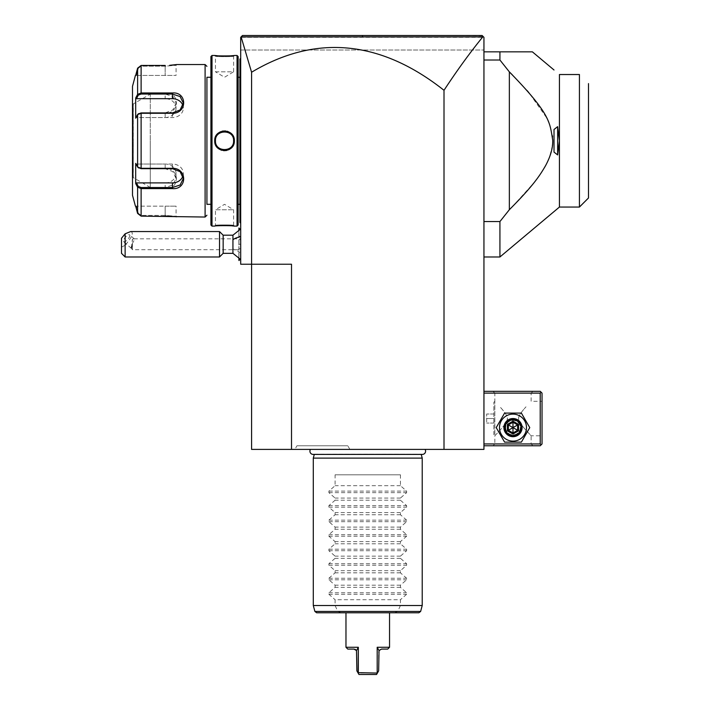 <?xml version="1.0" encoding="UTF-8"?>
<svg xmlns="http://www.w3.org/2000/svg" width="710" height="710" viewBox="0 0 710 710"><rect width="100%" height="100%" fill="white"/><g stroke="black" fill="none" stroke-linecap="round" stroke-linejoin="round"><path stroke-width="0.53" stroke-dasharray="3.55 2.66" d="M291.517 449.394L291.517 264.235L240.69 264.235L240.69 37.319L241.56 36.441L240.69 37.319L482.8 36.893C469.967 52.638 457.036 70.441 444.007 90.303A2401.229 580.913 -90 0 0 251.58 72.234L251.58 449.394L483.945 449.394L483.945 37.319L483.386 36.76L483.945 37.319L240.69 37.319L242.5 35.5L270.936 35.5M310.456 449.394L425.059 449.394L310.456 449.394M294.863 449.394L349.888 449.394L294.863 449.394L296.966 445.765L347.793 445.765L296.966 445.765M444.007 90.303L444.007 449.394M291.517 264.235L251.58 264.235L291.517 264.235M251.58 72.234L241.107 36.885L482.8 36.893M240.69 37.319L240.69 50.019L483.945 50.019L240.69 50.019L240.69 37.319M240.69 236.634L240.69 259.523L240.69 236.634M240.69 202.51L240.69 153.458L240.69 223.206L240.69 202.51L239.962 202.51L239.962 221.751L240.69 222.478L239.962 221.751L239.962 222.478L240.69 223.206L239.962 221.751L240.69 223.206M240.69 153.458L240.69 79.067L239.962 202.51M240.69 79.067L240.69 58.371L240.69 79.067L239.962 79.067L239.962 135.521L240.69 135.45M242.465 35.535L242.021 35.979L242.465 35.535M367.407 35.5L356.881 35.5L367.407 35.5M483.945 37.319L483.945 50.019L483.945 37.319M483.945 443.954L483.945 391.308L483.945 443.954L540.221 443.954L540.221 393.118L483.945 393.118M483.945 51.839L483.945 256.976L483.945 51.839L532.376 51.839M483.386 36.76L482.862 36.237M482.551 35.917L451.977 35.5M409.936 35.5L367.505 35.5M362.544 36.876L362.455 35.5L313.802 35.5M540.221 443.954L541.126 444.859L540.221 445.765L483.945 445.765M531.142 443.954L532.953 445.765L493.015 445.765L532.953 445.765L531.142 443.954L494.834 443.954L531.142 443.954L531.142 435.78L526.003 430.251C520.998 424.766 518.548 420.932 518.664 418.767C518.14 416.912 520.35 413.193 525.285 407.62L526.003 406.821C520.998 412.306 518.548 416.14 518.664 418.305C518.14 420.16 520.35 423.879 525.285 429.452L531.142 435.78L542.032 435.78L542.032 401.292L542.032 435.78M499.485 427.615A13.499 13.499 0 0 0 512.984 441.114A13.499 13.499 0 0 0 526.492 427.615A13.499 13.499 0 0 0 512.984 414.116A13.499 13.499 0 0 0 499.485 427.615A13.499 13.499 0 0 0 512.984 441.114A13.499 13.499 0 0 0 526.492 427.615A13.499 13.499 0 0 0 512.984 414.116A13.499 13.499 0 0 0 499.485 427.615A13.499 13.499 0 0 0 512.984 441.114A13.499 13.499 0 0 0 526.492 427.615A13.499 13.499 0 0 0 512.984 414.116A13.499 13.499 0 0 0 499.485 427.615M541.126 444.859L542.032 443.954L542.032 393.118L540.221 391.308L483.945 391.308M532.953 391.308L493.015 391.308L532.953 391.308L531.142 393.118L531.142 401.292L542.032 401.292M541.126 392.213L540.221 393.118M493.015 391.308L494.834 393.118L531.142 393.118L494.834 393.118L494.834 435.78L499.964 430.26C504.97 424.766 507.419 420.941 507.313 418.776C507.836 416.921 505.627 413.202 500.683 407.62L499.964 406.812C504.979 412.306 507.419 416.14 507.313 418.305C507.836 420.16 505.627 423.879 500.683 429.452L494.834 435.78L494.834 443.954L493.015 445.765L494.834 443.954M520.607 427.615C521.078 417.791 504.899 417.791 505.36 427.615C504.899 437.44 521.078 437.44 520.607 427.615C521.078 437.44 504.899 437.44 505.36 427.615C504.899 417.791 521.078 417.791 520.607 427.615A7.624 7.624 0 0 1 512.984 435.239A7.624 7.624 0 0 1 505.36 427.615A7.624 7.624 0 0 1 512.984 419.992A7.624 7.624 0 0 1 520.607 427.615A7.624 7.624 0 0 1 512.984 435.239A7.624 7.624 0 0 1 505.36 427.615A7.624 7.624 0 0 1 512.984 419.992A7.624 7.624 0 0 1 520.607 427.615M493.876 402.268L494.834 401.292L494.834 435.78L493.876 434.804M493.849 434.804L493.849 402.268L493.849 434.804M493.929 418.536L493.929 423.071L493.929 418.536L486.661 418.536L486.661 414.001L486.661 423.071L486.661 418.536L493.929 418.536M493.929 414.001L486.661 414.001L493.929 414.001M493.929 423.071L486.661 423.071L493.929 423.071M505.724 427.615A7.26 7.26 0 0 0 512.984 434.875A7.26 7.26 0 0 0 520.253 427.615A7.26 7.26 0 0 0 512.984 420.355A7.26 7.26 0 0 0 505.724 427.615A7.26 7.26 0 0 1 512.984 420.355A7.26 7.26 0 0 1 520.253 427.615A7.26 7.26 0 0 1 512.984 434.875A7.26 7.26 0 0 1 505.724 427.615M504.606 413.087L496.219 427.615L504.606 442.135L521.371 442.135L529.758 427.615L521.371 413.087L504.606 413.087L496.219 427.615L504.606 442.135L521.371 442.135L529.758 427.615L521.371 413.087L504.606 413.087L496.219 427.615L504.606 442.135L521.371 442.135L529.758 427.615L521.371 413.087L504.606 413.087M503.914 427.615A9.079 9.079 0 0 1 512.984 418.536A9.079 9.079 0 0 1 522.063 427.615A9.079 9.079 0 0 1 512.984 436.694A9.079 9.079 0 0 1 503.914 427.615A9.079 9.079 0 0 1 512.984 418.536A9.079 9.079 0 0 1 522.063 427.615A9.079 9.079 0 0 0 512.984 418.536A9.079 9.079 0 0 0 503.914 427.615A9.079 9.079 0 0 0 512.984 436.694A9.079 9.079 0 0 0 522.063 427.615A9.079 9.079 0 0 1 512.984 436.694A9.079 9.079 0 0 1 503.914 427.615M504.819 427.615A8.165 8.165 0 0 0 512.984 435.78A8.165 8.165 0 0 0 521.158 427.615A8.165 8.165 0 0 0 512.984 419.441A8.165 8.165 0 0 0 504.819 427.615M507.41 430.837L508.342 430.295L508.342 424.926L512.984 422.246L517.634 424.926L517.634 430.295L512.984 432.976L508.342 430.295L512.984 427.615L512.984 422.246L508.342 424.926L512.984 427.615L512.984 432.976L517.634 430.295L512.984 427.615L517.634 424.926L512.984 422.246L517.634 424.926L517.634 430.295L517.634 424.926L518.566 424.394L518.566 430.837L517.634 430.295L512.984 432.976L508.342 430.295L512.984 432.976L512.984 434.05L507.41 430.837L507.41 424.394L508.342 424.926L508.342 430.295L508.342 424.926L512.984 422.246L512.984 421.172L518.566 424.394M483.945 60.013L499.929 60.013L499.929 51.839M483.945 221.564L499.929 221.564L509.354 209.707L509.354 71.879L499.929 60.013M499.929 256.976L499.929 221.564M554.013 152.091L554.013 129.486M559.427 74.532L559.427 207.054M509.549 209.512L512.061 207M512.354 206.708L534.044 182.665M534.364 182.266L537.763 177.793M537.896 177.606L542.28 171.225M542.36 171.083L544.81 167.027M545.147 166.433L549.38 157.549L552.416 145.727M552.531 144.68L552.691 139.302M552.691 139.24L552.531 136.906M552.416 135.85L549.38 124.028L546.398 117.461M546.372 117.407L528.879 92.664M526.997 90.489L519.755 82.537M519.409 82.165L512.354 74.87M579.431 207.054L579.431 74.55M588.501 197.975L588.501 83.602M232.942 235.188L232.942 248.802A16.339 8.165 180 0 0 238.871 251.482L238.942 252.618L240.69 251.722M240.69 236.812L238.871 235.951L238.871 251.482M232.942 253.337L232.942 248.802M238.942 235.915L238.942 229.792M238.942 227.999L238.942 260.526M238.942 258.733L238.942 252.618M238.871 235.951L238.871 229.836M238.871 227.999L238.871 260.526M238.871 258.697L238.871 252.574M238.871 244.267L238.871 239.723L238.871 248.802L238.871 244.267L240.69 244.267L240.69 248.802L240.69 239.723L240.69 244.267L238.871 244.267M238.871 239.723L240.69 239.723L238.871 239.723M238.871 248.802L240.69 248.802L238.871 248.802M223.153 253.337L223.153 235.188M219.523 231.558L219.523 256.976M125.129 256.976L125.129 245.287L121.499 247.142L121.499 253.337M121.499 238.249L121.499 247.142M130.684 231.558C133.977 232.481 132.122 237.06 125.129 245.287M129.841 235.463A4.535 1.606 -49.1 0 1 127.25 239.936A4.535 1.606 -49.1 0 1 123.655 241.675A4.535 1.606 -49.1 0 1 123.416 241.027A4.535 1.606 -49.1 0 1 126.007 236.554A4.535 1.606 -49.1 0 1 129.602 234.815A4.535 1.606 -49.1 0 1 129.841 235.463M132.388 243.468L131.669 248.491A4.535 1.606 -49.1 0 1 131.359 248.349A4.535 1.606 -49.1 0 1 131.119 247.692A4.535 1.606 130.9 0 1 131.669 245.953L132.388 239.199L133.995 238.817L134.554 239.545L132.388 243.468L132.388 249.707L240.69 249.707L240.69 238.817L240.69 249.707M131.669 245.953L131.59 248.393L132.388 249.707L132.388 239.199M239.962 221.751L240.69 222.478M240.69 146.127L239.962 146.056L239.962 153.458M239.962 146.056L239.962 135.521M240.69 58.371L239.962 59.099L240.69 58.371L239.962 59.099L239.962 59.826L239.962 59.099L239.962 59.826L240.69 59.099L239.962 59.826L239.962 79.067M239.962 59.826L240.69 59.099M239.962 140.793L239.962 205.057L239.962 140.793M239.882 77.257L239.882 204.32M238.143 204.32L238.143 77.257L238.143 204.32M238.143 56.56L238.143 225.026M237.051 55.469L237.051 226.108M215.423 226.029L214.731 226.108L215.449 225.381L215.449 209.769L233.608 209.769L215.449 209.769L224.529 204.32L233.608 209.769L233.608 225.381C234.229 224.768 214.837 224.768 215.449 225.381C214.837 224.768 234.22 224.768 233.608 225.381L234.078 226.082M233.466 226.011L232.933 225.957M232.223 225.886L231.061 225.789M230.253 225.736L227.99 225.611M225.833 225.549L223.765 225.54M223.641 225.54L220.925 225.611M218.689 225.744L216.736 225.895M216.692 225.904L215.52 226.02M217.296 55.726L220.934 55.966M223.153 56.028L224.892 56.046M225.585 56.037L228.238 55.957M230.093 55.859L231.211 55.779M232.223 55.691L232.995 55.611M233.457 55.566L234.078 55.495M212.006 55.469L212.006 226.108M233.963 138.095L233.146 136.08M231.442 133.782L230.182 132.708M229.49 132.264L228.336 131.678M227.031 131.226L225.487 130.951M224.617 130.906L223.446 130.959M222.044 131.226L220.561 131.749M219.816 132.122L218.68 132.859M217.784 133.613L215.902 136.089M215.095 138.104L214.731 140.793L215.449 140.793C214.837 152.49 234.238 152.464 233.608 140.793C234.22 129.087 214.819 129.122 215.449 140.793A9.079 9.079 0 0 0 224.529 149.863A9.079 9.079 0 0 0 233.608 140.793A9.079 9.079 0 0 0 224.529 131.714A9.079 9.079 0 0 0 215.449 140.793M215.095 143.473L215.938 145.559M217.633 147.822L218.875 148.869M219.576 149.322L220.659 149.872M222.017 150.343L223.508 150.626M224.493 150.68L225.549 150.626M227.014 150.351L228.487 149.837M229.259 149.446L230.368 148.727M231.38 147.857L233.146 145.506M233.963 143.491L234.335 140.793L233.608 140.793M210.914 56.56L210.914 225.026M210.914 77.257L210.914 204.32L210.914 77.257M206.921 77.257L206.921 204.32L206.921 77.257M205.101 64.548L205.101 217.038M166.628 216.142L141.112 216.124L137.607 213.417L138.308 213.231L141.112 215.405L138.308 213.231L136.435 206.14L176.062 206.14L165.164 206.14L165.164 215.405L141.112 215.405L165.164 215.405L176.062 216.31L165.164 215.405L165.164 206.14L136.435 206.14L138.308 213.231L137.607 213.417L137.607 187.191L141.112 188.62L141.112 187.529L165.164 187.529L172.849 185.008L176.062 178.547L172.849 171.634L165.164 168.669L141.112 168.669L138.672 167.995L136.435 164.037L165.164 164.037A10.89 9.434 0 0 1 176.062 173.462L176.062 178.547M176.612 217.012L175.947 216.905M175.76 216.878L174.802 216.754M174.775 216.745L173.098 216.55M169.654 216.266L169.042 216.23M169.637 65.32L171.287 65.196M136.435 98.681L135.69 98.024L135.69 118.206L137.607 114.567L141.112 113.28L165.164 113.28C180.074 113.529 180.162 91.767 165.164 92.966L165.164 94.048L141.112 94.048L138.308 95.14L136.435 98.681L165.164 98.681A10.89 9.434 180 0 1 176.062 108.115L176.062 103.03L172.858 96.578L165.164 94.048L165.164 98.681M136.435 182.896L165.164 182.896L165.164 188.62C180.1 189.836 180.136 168.084 165.164 168.297L141.112 168.297L137.607 167.019L135.69 163.38L135.69 183.553L136.435 182.896L138.308 186.446L141.112 187.529M137.607 187.191L138.308 186.446M138.663 167.986L137.607 167.019L137.607 114.567L138.672 113.591M138.308 113.999L136.435 117.549L138.308 113.999L137.607 114.567L141.112 112.917L165.164 112.917L172.849 109.943L176.062 103.03M137.607 94.386L137.607 68.169L141.112 65.453L141.112 92.966L137.607 94.386L138.308 95.14M138.308 68.346L141.112 66.172L165.164 66.172L176.062 65.276L165.164 66.172L141.112 66.172L138.308 68.346L136.435 75.438L138.308 68.346L137.607 68.169L138.308 68.346M176.062 108.115A10.89 9.434 180 0 1 165.164 117.549L136.435 117.549L135.69 118.206L136.435 117.549L172.432 117.549A10.89 9.434 180 0 0 183.322 108.115L183.322 103.03M135.69 206.14L136.435 206.14L135.69 206.14M132.495 86.327L132.495 195.25M165.173 182.896A10.89 9.434 0 0 0 176.062 173.462M182.923 175.991A10.89 9.434 0 0 0 183.322 173.462A10.89 9.434 0 0 0 172.432 164.037L136.435 164.037L135.69 163.38L138.308 167.578M136.435 75.438L176.062 75.438L165.164 75.438L165.164 66.172L165.164 75.438L136.435 75.438M182.923 105.586A10.89 9.434 180 0 1 183.322 108.115M132.495 103.216L132.495 178.37L132.495 103.216A0.728 0.728 0 0 0 133.214 103.935L133.302 140.793L133.302 103.935L150.28 94.137L150.28 140.793L150.28 94.137M150.28 187.44L150.28 140.793L150.28 187.44L133.302 177.642L133.302 140.793L133.214 177.642L133.214 103.935L133.214 177.642A0.728 0.728 180 0 0 132.495 178.37M234.335 55.469L233.608 56.197C234.229 56.809 214.837 56.809 215.449 56.197C214.837 56.809 234.22 56.809 233.608 56.197L233.608 71.808L215.449 71.808L215.449 56.197L214.722 55.469M215.449 71.808L233.608 71.808L224.529 77.257L215.449 71.808M233.59 140.234A9.079 9.079 0 0 0 224.529 131.714A9.079 9.079 0 0 0 215.467 140.225M233.59 141.352A9.079 9.079 0 0 1 224.529 149.863A9.079 9.079 0 0 1 215.467 141.343M421.225 454.409L421.163 454.178A3.231 3.231 0 0 0 422.361 454.409L313.154 454.409A3.231 3.231 0 0 0 314.352 454.178L421.163 454.178L314.29 454.409M313.296 458.11L422.219 458.11M341.013 612.774L337.8 611.434L335.084 605.515L335.084 599.71L400.44 599.71L400.44 605.515L397.724 611.434L394.503 612.774L316.633 612.774M313.296 605.523L335.084 605.523M400.44 605.523L422.219 605.523M418.882 612.774L394.503 612.774M335.084 474.812L400.44 474.812L335.084 474.812L335.084 485.702L328.908 491.107L328.908 492.651L335.084 498.056L335.084 500.222L328.908 505.627L328.908 507.171L335.084 512.576L335.084 514.741L328.908 520.155L328.908 521.69L335.084 527.095L335.084 529.269L328.908 534.674L328.908 536.219L335.084 541.623L335.084 543.789L328.908 549.194L328.908 550.738L335.084 556.143L335.084 558.317L328.908 563.722L328.908 565.258L335.084 570.671L335.084 572.837L328.908 578.242L328.908 579.786L335.084 585.191L335.084 587.356L328.908 592.761L328.908 594.305L335.084 599.71M400.44 474.812L400.44 485.702L406.617 491.107L406.617 492.651L400.44 498.056L400.44 500.222L406.617 505.627L406.617 507.171L400.44 512.576L400.44 514.741L406.617 520.155L406.617 521.69L400.44 527.095L400.44 529.269L406.617 534.674L406.617 536.219L400.44 541.623L400.44 543.789L406.617 549.194L406.617 550.738L400.44 556.143L400.44 558.317L406.617 563.722L406.617 565.258L400.44 570.671L400.44 572.837L406.617 578.242L406.617 579.786L400.44 585.191L400.44 587.356L406.617 592.761L406.617 594.305L400.44 599.71M400.44 587.356L335.084 587.356M400.44 585.191L335.084 585.191M400.44 572.837L335.084 572.837M400.44 570.671L335.084 570.671M400.44 558.317L335.084 558.317M400.44 556.143L335.084 556.143M400.44 543.789L335.084 543.789M400.44 541.623L335.084 541.623M400.44 529.269L335.084 529.269M400.44 527.095L335.084 527.095M400.44 514.741L335.084 514.741M400.44 512.576L335.084 512.576M400.44 500.222L335.084 500.222M400.44 498.056L335.084 498.056M400.44 485.702L335.084 485.702M389.541 612.774L345.974 612.774L389.541 612.774M345.974 647.272L358.319 647.272M380.223 649.41L378.652 651.993L378.652 670.87L377.383 673.062L358.133 673.062L356.864 670.87L356.722 650.236M379.016 650.582L377.196 647.272L389.541 647.272M347.793 649.082L354.618 649.162M356.482 650.546L355.666 649.641M358.967 674.5L376.557 674.5M387.731 649.082L380.32 649.366M349.888 449.394L347.793 445.765M518.566 430.837L512.984 434.05M507.41 424.394L512.984 421.172M239.962 128.12L240.69 128.12M141.112 168.669L141.112 112.917M141.112 216.124L141.112 188.62M165.164 216.124L165.164 215.405L165.164 216.124M165.164 168.297L165.164 164.037M165.164 113.28L165.164 117.549M141.112 92.966L141.112 94.048M141.112 65.453L141.112 66.172L141.112 65.453M165.164 65.453L165.164 66.172L165.164 65.453M176.79 64.548L176.062 65.276L176.79 64.548L176.062 65.276L176.062 75.438M172.432 112.917L172.432 117.549M176.79 217.038L176.062 216.31L176.79 217.038L176.062 216.31L176.062 206.14M172.432 164.037L172.432 168.669M337.8 611.434L314.885 611.434M420.639 611.434L397.724 611.434M328.908 594.305L406.617 594.305M328.908 592.761L406.617 592.761M328.908 579.786L406.617 579.786M328.908 578.242L406.617 578.242M328.908 565.258L406.617 565.258M328.908 563.722L406.617 563.722M328.908 550.738L406.617 550.738M328.908 549.194L406.617 549.194M328.908 536.219L406.617 536.219M328.908 534.674L406.617 534.674M328.908 521.69L406.617 521.69M328.908 520.155L406.617 520.155M328.908 507.171L406.617 507.171M328.908 505.627L406.617 505.627M328.908 492.651L406.617 492.651M328.908 491.107L406.617 491.107M240.69 258.786L240.166 259.31M240.69 229.738L240.166 229.215M131.359 248.349L123.655 241.675M134.35 238.933L129.602 234.815M133.995 238.817L240.69 238.817M234.335 226.108L233.608 225.381L234.335 226.108M214.722 226.108L215.449 225.381L214.722 226.108M183.322 173.462L183.322 178.547"/><path stroke-width="1.06" d="M482.125 35.5L483.945 37.319L483.945 449.394L251.58 449.394L251.58 264.235L240.69 264.235L240.69 37.319L242.5 35.5L482.125 35.5L367.407 35.5L482.125 35.5L483.386 36.76L482.125 35.5L483.386 36.76L482.8 36.893C469.967 52.638 457.036 70.441 444.007 90.303A2401.229 580.913 90 0 0 251.58 72.234L251.58 264.235L291.517 264.235L291.517 449.394M251.58 72.234L241.107 36.885L482.8 36.893M242.021 35.979L241.56 36.441L242.021 35.979M356.881 35.5L242.5 35.5L356.881 35.5M444.007 449.394L444.007 90.303M451.977 35.5L409.936 35.5M367.505 35.5L362.455 35.5L362.544 36.876M313.802 35.5L270.936 35.5M483.945 393.118L540.221 393.118L540.221 443.954L541.126 444.859L540.221 445.765L483.945 445.765M540.221 443.954L483.945 443.954M540.221 393.118L541.126 392.213L540.221 391.308L483.945 391.308M541.126 444.859L542.032 443.954L542.032 393.118L541.126 392.213M496.219 427.615L504.606 442.135L521.371 442.135L529.758 427.615L521.371 413.087L504.606 413.087L496.219 427.615M499.485 427.615A13.499 13.499 0 0 0 512.984 441.114A13.499 13.499 0 0 0 526.492 427.615A13.499 13.499 0 0 0 512.984 414.116A13.499 13.499 0 0 0 499.485 427.615M522.063 427.615A9.079 9.079 0 0 0 512.984 418.536A9.079 9.079 0 0 0 503.914 427.615A9.079 9.079 0 0 0 512.984 436.694A9.079 9.079 0 0 0 522.063 427.615M521.158 427.615A8.165 8.165 0 0 1 512.984 435.78A8.165 8.165 0 0 1 504.819 427.615A8.165 8.165 0 0 1 512.984 419.441A8.165 8.165 0 0 1 521.158 427.615M507.41 424.394L507.41 430.837L512.984 434.05L518.566 430.837L517.634 430.295L517.634 424.926L512.984 422.246L508.342 424.926L508.342 430.295L512.984 432.976L517.634 430.295L512.984 427.615L512.984 421.172L507.41 424.394L512.984 427.615L518.566 424.394L512.984 421.172M512.984 434.05L512.984 427.615L507.41 430.837M483.945 51.839L499.929 51.839L499.929 60.013L509.354 71.879L509.354 209.707L499.929 221.564L499.929 256.976L559.427 207.054L559.427 140.793L557.643 154.931L554.013 152.091L554.013 129.486L557.643 126.646L557.643 154.931M554.013 69.988L532.376 51.839L499.929 51.839M483.945 221.564L499.929 221.564M483.945 60.013L499.929 60.013M512.354 74.87L509.354 71.879C551.333 114.843 549.7 122.732 552.708 140.048C553.028 147.591 550.694 156.049 545.706 165.412C539.804 175.681 533.059 185.949 509.354 209.707L509.549 209.512M557.643 126.646L559.427 140.793L559.427 74.532L563.27 74.532M544.81 167.027L545.147 166.433M552.416 145.727L552.531 144.68M552.531 136.906L552.416 135.85M528.879 92.664L526.997 90.489M559.427 207.054L579.431 207.054L579.431 74.532L559.427 74.532M588.501 83.602L588.501 197.975L579.431 207.054M240.69 259.523L232.942 253.337L232.942 235.188L240.69 229.011M238.942 229.792L238.942 227.999L240.69 229.738M240.69 258.786L238.942 260.526L238.942 258.733M238.871 229.836L238.942 227.999M238.942 260.526L238.871 258.697M223.153 235.188L223.153 253.337L219.523 256.976L219.523 231.558L223.153 235.188L232.942 235.188M125.129 256.976L121.499 253.337L121.499 238.249L125.129 233.803L125.129 256.976L219.523 256.976M125.129 233.803L130.684 231.558L219.523 231.558M240.69 223.206L239.962 222.478L239.962 146.056L240.69 146.127M239.962 221.751L240.69 222.478M240.69 135.45L239.962 135.521L239.962 59.099L240.69 58.371M239.962 59.826L240.69 59.099M239.962 135.521L239.962 146.056M238.143 204.32L239.882 204.32L239.882 77.257L238.143 77.257M214.731 55.469L212.006 55.469L210.914 56.56L210.914 225.026L212.006 226.108L214.731 226.108C214.154 225.487 234.904 225.487 234.335 226.108L237.051 226.108L238.143 225.026L238.143 56.56L237.051 55.469L234.335 55.469C234.912 56.09 214.154 56.09 214.731 55.469L215.361 55.54M234.078 226.082L233.466 226.011M232.933 225.957L232.223 225.886M231.061 225.789L230.253 225.736M227.99 225.611L225.833 225.549M220.925 225.611L218.689 225.744M215.662 55.575L217.296 55.726M220.934 55.966L223.153 56.028M224.892 56.046L225.585 56.037M228.238 55.957L230.093 55.859M231.211 55.779L232.223 55.691M232.995 55.611L233.457 55.566M233.59 140.234A9.079 9.079 0 0 1 233.608 140.793C234.22 152.49 214.819 152.464 215.449 140.793C214.837 129.087 234.238 129.122 233.608 140.793L234.335 140.793C234.886 153.582 214.145 153.529 214.731 140.793C214.18 127.995 234.921 128.057 234.335 140.793L233.963 138.095M233.146 136.08L231.442 133.782M230.182 132.708L229.49 132.264M228.336 131.678L227.031 131.226M225.487 130.951L224.617 130.906M223.446 130.959L222.044 131.226M220.561 131.749L219.816 132.122M218.68 132.859L217.784 133.613M215.902 136.089L215.095 138.104M215.467 140.225A9.079 9.079 0 0 0 215.449 140.793L214.731 140.793L215.095 143.473M215.938 145.559L217.633 147.822M218.875 148.869L219.576 149.322M220.659 149.872L222.017 150.343M223.508 150.626L224.493 150.68M225.549 150.626L227.014 150.351M228.487 149.837L229.259 149.446M230.368 148.727L231.38 147.857M233.146 145.506L233.963 143.491M212.006 226.108L212.006 55.469M237.051 226.108L237.051 55.469M210.914 204.32L206.921 204.32L206.921 77.257L210.914 77.257M206.921 204.32L206.921 77.257M137.607 187.191L138.308 186.446L136.435 182.896L135.69 183.553L137.607 187.191L135.69 183.553L135.69 163.38L137.607 167.019L141.112 168.297L172.432 168.297C187.334 168.048 187.422 189.81 172.432 188.62L141.112 188.62L137.607 187.191L137.607 213.417L135.69 206.14L137.607 213.417L141.112 216.124L205.101 217.038L206.921 215.219M205.101 217.038L205.101 64.548L206.921 66.358M173.098 216.55L171.465 216.39M171.208 216.373L169.654 216.266M169.042 216.23L166.628 216.142M205.101 64.548L176.79 64.548L169.637 65.32M171.287 65.196L174.749 64.832M174.829 64.823L176.79 64.548M165.217 92.966L141.112 92.966L141.112 65.453L165.164 65.453L141.112 65.453L137.607 68.169L135.69 75.438L137.607 68.169L137.607 94.386L135.69 98.024L137.607 94.386L141.112 92.966L172.432 92.966C187.369 91.741 187.396 113.502 172.432 113.28L141.112 113.28L137.607 114.567L135.69 118.206L135.69 98.024L136.435 98.681L172.432 98.681A10.89 9.434 180 0 1 182.923 105.586M141.112 216.124L141.112 188.62L165.226 188.62M137.607 94.386L138.308 95.14L141.112 94.048L172.432 94.048L180.118 96.569L183.322 103.03L180.109 109.943L172.432 112.917L141.112 112.917L138.308 113.999M138.663 113.591L137.607 114.567L137.607 167.019L138.663 167.986M138.308 167.578L141.112 168.669L172.432 168.669L180.109 171.634L183.322 178.547L180.118 185.008L172.432 187.529L141.112 187.529L138.308 186.446M135.415 75.438L132.495 86.327L132.495 195.25L135.415 206.14M182.923 175.991A10.89 9.434 0 0 1 172.432 182.896L136.435 182.896M136.435 98.681L138.308 95.14M233.608 140.793A9.079 9.079 0 0 1 233.59 141.352M215.467 141.343A9.079 9.079 0 0 1 215.449 140.793M310.456 449.394A3.231 3.231 0 0 0 313.154 454.409L422.361 454.409A3.231 3.231 0 0 0 425.059 449.394M314.29 454.409L313.296 458.11L313.296 605.515M421.225 454.409L422.219 458.11L313.296 458.11L313.296 605.523L422.219 605.523L420.639 611.434L418.882 612.774L316.633 612.774L314.885 611.434L420.639 611.434M422.219 458.11L422.219 605.515M358.319 647.272L356.509 650.582L353.962 649.082L347.793 649.082L345.974 647.272L358.319 647.272L356.509 650.582L356.864 670.87L358.133 673.062L358.319 647.272L358.319 672.681L377.383 673.062L378.652 670.87L379.016 650.582L381.554 649.082L387.731 649.082L389.541 647.272L389.541 612.774M389.541 647.272L377.196 647.272L377.196 672.681L377.196 647.272L379.016 650.582M345.974 647.272L345.974 612.774M355.666 649.641L354.893 649.242M358.133 673.062L358.967 674.5L358.133 673.062M376.557 674.5L377.383 673.062L376.557 674.5L358.967 674.5M518.566 430.837L518.566 424.394M232.942 239.723A16.339 8.165 0 0 1 240.69 236.634M239.962 153.458L240.69 153.458M239.962 202.51L240.69 202.51M239.962 79.067L240.69 79.067M239.962 128.12L240.69 128.12M141.112 112.917L141.112 168.669M172.432 188.62L172.432 182.896M141.112 188.62L141.112 187.529M141.112 92.966L141.112 94.048M172.432 92.966L172.432 98.681M483.945 256.976L499.929 256.976M232.942 253.337L223.153 253.337M239.882 204.32L239.962 205.057M239.882 77.257L239.962 76.529M314.885 611.434L313.296 605.523"/></g></svg>
